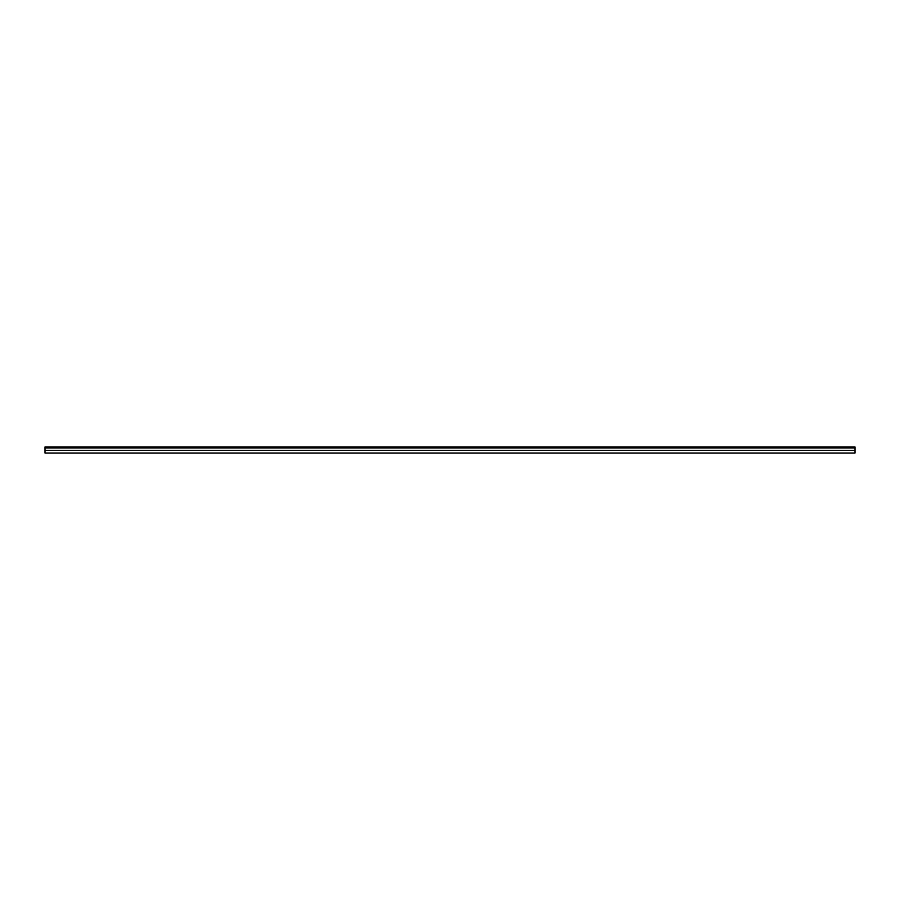 <?xml version="1.0" encoding="UTF-8"?>
<svg xmlns="http://www.w3.org/2000/svg" width="900" height="900" viewBox="0 0 900 900"><rect width="100%" height="100%" fill="white"/><g stroke="black" fill="none" stroke-linecap="round" stroke-linejoin="round"><path stroke-width="1.35" d="M45 453.037L855 453.037M45 447.952L855 447.952L855 446.963L45 446.963L45 450.36L855 450.36L855 452.734M855 447.952L855 450.36L45 450.349L45 452.734"/></g></svg>

